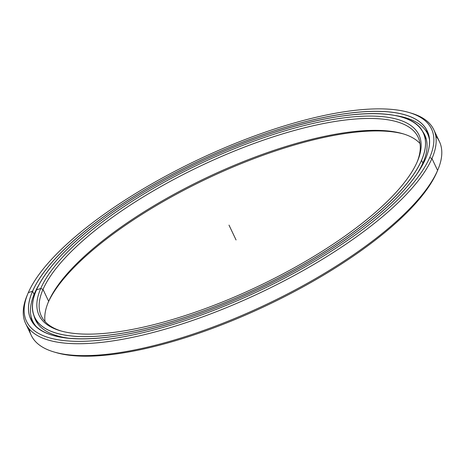 <?xml version="1.0" encoding="UTF-8"?>
<svg xmlns="http://www.w3.org/2000/svg" width="465" height="465" viewBox="0 0 465 465"><rect width="100%" height="100%" fill="white"/><g stroke="black" fill="none" stroke-linecap="round" stroke-linejoin="round"><path stroke-width="0.7" d="M48.18 302.424L48.656 301.308A208.535 67.262 -25.4 0 0 48.418 301.866A208.535 67.262 -25.4 0 0 45.053 321.553A208.535 67.262 154.6 0 1 48.656 301.308L43.013 289.422L40.751 288.457A210.273 67.826 -25.4 0 0 60.334 330.778A210.273 67.826 -25.4 0 0 257.488 286.661A210.273 67.826 -25.4 0 0 417.25 161.756A210.273 67.826 -25.4 0 0 417.494 161.192A210.273 67.826 -25.4 0 0 266.98 136.565A210.273 67.826 -25.4 0 0 40.751 288.457L43.013 289.422A208.535 67.262 -25.4 0 0 41.327 316.043A208.535 67.262 -25.4 0 0 61.397 331.08A208.535 67.262 154.6 0 1 43.013 289.422L48.656 301.308A208.535 67.262 154.6 0 1 230.797 166.79A208.535 67.262 154.6 0 1 420.005 143.516A208.535 67.262 -25.4 0 0 402.62 133.676A208.535 67.262 -25.4 0 0 207.099 177.432A208.535 67.262 -25.4 0 0 48.656 301.308L48.18 302.424L48.656 301.308L43.013 289.422A208.535 67.262 154.6 0 1 266.3 139.145A208.535 67.262 154.6 0 1 417.053 162.204A208.535 67.262 -25.4 0 0 418.082 137.146A208.535 67.262 -25.4 0 0 234.488 151.026A208.535 67.262 -25.4 0 0 43.013 289.422L40.751 288.457A210.273 67.826 154.6 0 1 267.584 136.361A210.273 67.826 154.6 0 1 417.25 161.756A210.273 67.826 154.6 0 1 190.418 313.852A210.273 67.826 154.6 0 1 40.751 288.457L36.485 289.893A215.033 69.361 154.6 0 1 268.456 134.35L268.456 134.35A215.033 69.361 -25.4 0 0 36.485 289.893A215.033 69.361 -25.4 0 0 189.546 315.857A215.033 69.361 154.6 0 1 36.485 289.893M37.892 323.913L37.188 322.553A215.068 69.372 -25.4 0 0 37.892 323.913A215.068 69.372 154.6 0 1 36.125 319.891M36.229 290.491A215.068 69.372 -25.4 0 0 34.736 317.386A215.068 69.372 -25.4 0 0 189.551 315.904L189.546 315.857A215.033 69.361 -25.4 0 0 421.511 160.32A215.033 69.361 -25.4 0 0 268.456 134.35C347.378 107.363 412.205 106.741 423.295 132.885A215.068 69.372 154.6 0 1 421.557 160.338L422.865 163.093L421.557 160.338A215.068 69.372 -25.4 0 0 423.295 132.885A215.068 69.372 -25.4 0 0 401.504 117.046M424.359 135.548A215.068 69.372 154.6 0 1 426.359 139.453A215.068 69.372 -25.4 0 0 425.748 138.053L423.295 132.885M189.546 315.857L189.551 315.904A215.068 69.372 -25.4 0 0 421.557 160.338A215.068 69.372 154.6 0 1 189.551 315.904A215.068 69.372 154.6 0 1 34.736 317.386C23.791 295.891 51.4 256.668 104.608 218.05C149.515 185.041 211.441 153.404 268.456 134.35L268.456 134.35A215.033 69.361 154.6 0 1 421.511 160.32A215.033 69.361 154.6 0 1 189.546 315.857M403.655 133.99A210.273 67.826 -25.4 0 0 206.966 178.694A210.273 67.826 -25.4 0 0 48.005 302.866A210.273 67.826 154.6 0 1 206.966 178.694A210.273 67.826 154.6 0 1 403.655 133.99M435.769 136.03A225.914 72.871 154.6 0 1 437.861 169.806A225.914 72.871 154.6 0 1 437.6 170.417L436.751 172.428A224.177 72.308 -25.4 0 0 437.013 171.823L437.861 169.806M409.851 112.757A225.914 72.871 154.6 0 1 433.781 129.689A225.914 72.871 154.6 0 1 431.956 158.53L437.6 170.417A225.914 72.871 -25.4 0 0 439.425 141.575L433.781 129.689M28.045 293.246L27.191 295.263A225.914 72.871 -25.4 0 0 188.9 321.716A225.914 72.871 -25.4 0 0 431.956 158.53L429.695 157.565A224.177 72.308 154.6 0 1 188.511 319.502A224.177 72.308 154.6 0 1 28.045 293.246A224.177 72.308 154.6 0 1 28.307 292.648A224.177 72.308 -25.4 0 0 187.866 319.717A224.177 72.308 -25.4 0 0 429.695 157.565A224.177 72.308 -25.4 0 0 270.13 130.496A224.177 72.308 -25.4 0 0 28.307 292.648A224.177 72.308 154.6 0 1 198.631 159.478A224.177 72.308 154.6 0 1 408.816 112.443A224.177 72.308 154.6 0 1 429.695 157.565L431.956 158.53A225.914 72.871 -25.4 0 0 410.915 113.059L408.816 112.443M425.708 158.42A219.416 70.773 154.6 0 0 427.219 131.02A219.416 70.773 -25.4 0 0 269.27 132.531A219.416 70.773 154.6 0 1 427.219 131.02C437.78 151.91 412.85 189.272 363.095 226.955C316.793 262.504 250.019 297.263 188.738 317.717L188.738 317.723A219.451 70.785 -25.4 0 0 425.463 158.989A219.451 70.785 -25.4 0 0 269.264 132.49A219.451 70.785 -25.4 0 0 32.538 291.224A219.451 70.785 -25.4 0 0 188.738 317.723A219.451 70.785 154.6 0 1 32.538 291.224A219.451 70.785 154.6 0 1 269.264 132.49L269.264 132.49A219.451 70.785 154.6 0 1 425.463 158.989A219.451 70.785 154.6 0 1 188.738 317.723C108.211 345.268 42.071 345.861 30.812 319.252A219.416 70.773 154.6 0 1 32.579 291.241A219.416 70.773 154.6 0 1 269.27 132.531A219.416 70.773 -25.4 0 0 32.579 291.241A219.416 70.773 -25.4 0 0 30.812 319.252A219.416 70.773 154.6 0 0 52.998 335.399M34.079 294.386L32.579 291.241L34.079 294.386M32.201 321.763A219.416 70.773 154.6 0 1 31.114 316.63A219.416 70.773 -25.4 0 0 32.201 321.763L31.114 316.642M436.751 172.428L437.6 170.417L431.956 158.53A225.914 72.871 154.6 0 1 224.525 308.458A225.914 72.871 154.6 0 1 25.627 323.495L31.277 335.381A225.914 72.871 -25.4 0 0 230.175 320.344A225.914 72.871 -25.4 0 0 437.6 170.417A225.914 72.871 154.6 0 1 265.957 304.616A225.914 72.871 154.6 0 1 54.138 352.011L56.242 352.627A224.177 72.308 -25.4 0 0 266.428 305.592A224.177 72.308 -25.4 0 0 436.751 172.428A224.177 72.308 154.6 0 1 265.341 306.104A224.177 72.308 154.6 0 1 55.201 352.313M428.288 133.688A219.416 70.773 -25.4 0 0 424.998 129.601A219.416 70.773 154.6 0 1 428.288 133.688L425.004 129.613M25.627 323.495A225.914 72.871 154.6 0 1 27.452 294.653M54.138 352.011A225.914 72.871 154.6 0 1 29.283 329.04M34.503 293.386A218.544 70.494 154.6 0 1 39.176 284.359A218.544 70.494 -25.4 0 0 34.503 293.386A218.544 70.494 -25.4 0 0 36.078 326.424A218.544 70.494 154.6 0 1 32.736 321.286A218.544 70.494 154.6 0 1 34.503 293.386M394.895 115.454A218.544 70.494 154.6 0 1 427.579 133.804A218.544 70.494 154.6 0 1 429.451 139.64A218.544 70.494 -25.4 0 0 394.895 115.454M33.899 315.38A215.487 69.506 -25.4 0 0 35.503 319.972A215.487 69.506 -25.4 0 0 70.692 338.456A215.487 69.506 154.6 0 1 33.899 315.38M416.896 174.067A215.487 69.506 -25.4 0 0 423.074 162.622A215.487 69.506 -25.4 0 0 424.812 135.112A215.487 69.506 -25.4 0 0 422.267 130.967A215.487 69.506 154.6 0 1 423.074 162.622A215.487 69.506 154.6 0 1 416.896 174.067M229.001 225.107L236.057 239.963M28.307 292.648L32.544 291.218M32.573 291.23L34.079 294.392M37.188 322.553L34.736 317.386M426.359 139.453L425.748 138.053M32.161 321.635L32.637 321.065"/></g></svg>
